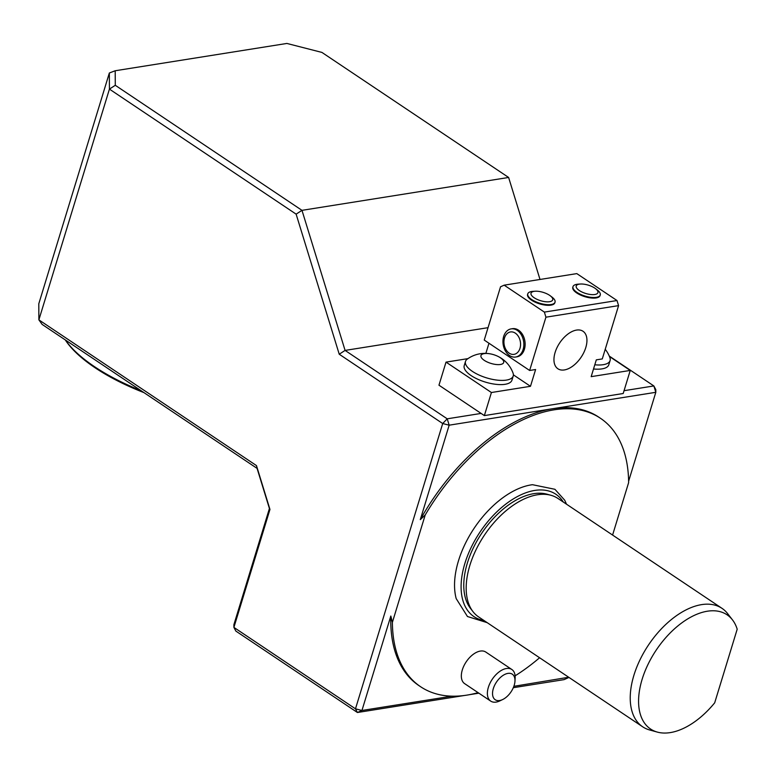 <?xml version="1.0" encoding="UTF-8"?>
<svg xmlns="http://www.w3.org/2000/svg" width="776" height="776" viewBox="0 0 776 776"><rect width="100%" height="100%" fill="white"/><g stroke="black" fill="none" stroke-linecap="round" stroke-linejoin="round"><path stroke-width="1.16" d="M737.2 629.2A68.734 39.227 123.8 0 0 732.466 619.869A68.734 39.227 123.8 0 0 656.224 650.084A68.734 39.227 123.8 0 0 657.301 732.088A68.734 39.227 123.8 0 0 714.696 702.813L737.2 629.2M657.301 732.088L649.658 729.973A71.276 40.682 -56.2 0 1 642.664 726.792A71.276 40.682 -56.2 0 1 648.532 644.934A71.276 40.682 -56.2 0 1 722 608.345A71.276 40.682 -56.2 0 1 727.597 613.593L732.466 619.869M642.664 726.792L478.617 616.91A71.276 40.682 -56.2 0 1 473.011 611.663A71.276 40.682 -56.2 0 1 484.486 535.052A71.276 40.682 -56.2 0 1 550.96 495.292A71.276 40.682 -56.2 0 1 557.954 498.464L722 608.345M550.96 495.292L546.983 494.186A69.956 39.925 123.8 0 0 481.741 533.219A69.956 39.925 123.8 0 0 470.489 608.403L473.011 611.663M563.318 502.062A73.623 42.02 123.8 0 0 512.907 499.172A73.623 42.02 123.8 0 0 464.892 563.395A73.623 42.02 123.8 0 0 483.981 620.509M566.538 504.225L564.676 500.171L554.918 489.287L532.491 484.699A76.552 43.689 123.8 0 0 458.49 560.757A76.552 43.689 123.8 0 0 456.201 598.616L467.462 616.513L487.212 622.672M484.243 360.336A11.883 4.569 -163 0 1 481.43 354.787A11.883 4.569 -163 0 1 490.529 353.904A11.883 4.569 -163 0 1 496.669 355.786A11.883 4.569 -163 0 1 501.839 364.128A11.883 4.569 -163 0 1 484.243 360.336M496.669 355.786A29.944 29.944 0 0 1 513.072 373.178A24.948 9.584 -163 0 1 513.227 375.991A24.948 9.584 -163 0 1 497.27 380.133A24.948 9.584 -163 0 1 472.409 371.394A24.948 9.584 -163 0 1 465.503 361.403A24.948 9.584 -163 0 1 467.21 359.162A29.944 29.944 0 0 1 490.529 353.904M513.227 375.991L511.937 380.191A24.948 9.584 -163 0 1 485.281 382.064A24.948 9.584 -163 0 1 464.223 365.603L465.503 361.403M605.222 349.307A29.944 29.944 0 0 1 609.936 357.765A24.948 9.584 -163 0 1 610.091 360.578A24.948 9.584 -163 0 1 594.804 364.788M610.091 360.578L608.801 364.778A24.948 9.584 -163 0 1 593.524 368.988M572.911 286.965A14.259 5.481 17 0 0 572.795 287.265A14.259 5.481 17 0 0 584.823 296.665A14.259 5.481 17 0 0 600.061 295.598A14.259 5.481 17 0 0 600.129 295.287M595.502 288.623L597.219 289.933A14.259 5.481 -163 0 1 600.246 294.987A14.259 5.481 -163 0 1 596.337 297.334A14.259 5.481 -163 0 1 580.642 294.405A14.259 5.481 -163 0 1 572.979 286.654A14.259 5.481 -163 0 1 576.888 284.307A14.259 5.481 -163 0 1 578.324 284.152L580.467 284.026A11.339 4.355 -163 0 1 595.502 288.623A11.339 4.355 -163 0 1 594.804 294.511A11.339 4.355 -163 0 1 578.847 290.195A11.339 4.355 -163 0 1 580.467 284.026M527.709 294.152A14.259 5.481 17 0 0 527.593 294.453A14.259 5.481 17 0 0 539.621 303.862A14.259 5.481 17 0 0 554.859 302.785A14.259 5.481 17 0 0 554.927 302.475M550.3 295.821L552.017 297.121A14.259 5.481 -163 0 1 555.044 302.174A14.259 5.481 -163 0 1 539.805 303.251A14.259 5.481 -163 0 1 527.777 293.842A14.259 5.481 -163 0 1 531.686 291.495A14.259 5.481 -163 0 1 533.112 291.349L535.265 291.223A11.339 4.355 -163 0 1 550.3 295.821A11.339 4.355 -163 0 1 549.078 301.777A11.339 4.355 -163 0 1 533.907 297.577A11.339 4.355 -163 0 1 534.13 291.339A11.339 4.355 -163 0 1 535.265 291.223M515.312 333.137A11.339 8.226 81 0 1 517.417 352.644A11.339 8.226 81 0 1 504.022 343.661A11.339 8.226 81 0 1 515.312 333.137M517.243 330.372A14.259 10.35 81 0 1 523.819 345.514A14.259 10.35 81 0 1 515.633 357.038A14.259 10.35 81 0 1 503.178 344.592A14.259 10.35 81 0 1 511.151 328.888A14.259 10.35 81 0 1 517.243 330.372M511.151 328.888L512.432 328.685A14.259 10.35 81 0 1 518.523 330.169A14.259 10.35 81 0 1 525.1 345.31A14.259 10.35 81 0 1 516.913 356.834L515.633 357.038M530.483 386.303L491.412 392.52L484.36 415.596L623.196 393.51L630.248 370.433L591.176 376.651L596.308 359.86L602.283 358.919L618.579 305.628L545.926 317.19L529.639 370.472L535.615 369.522L530.483 386.303L513.382 374.856M491.412 392.52L446.025 362.12L467.957 358.628M609.441 356.494L630.248 370.433M545.926 317.19L544.364 312.097L504.157 285.17L500.539 286.79L484.243 340.072L529.639 370.472M504.157 285.17L576.81 273.608L617.007 300.535L618.579 305.628M544.364 312.097L617.007 300.535M576.539 330.081A22.572 12.882 -56.2 0 1 583.009 331.255A22.572 12.882 -56.2 0 1 581.156 357.173A22.572 12.882 -56.2 0 1 557.886 368.765A22.572 12.882 -56.2 0 1 557.032 347.57A22.572 12.882 -56.2 0 1 576.539 330.081M446.025 362.12L438.964 385.197L484.36 415.596M485.863 353.39L488.967 343.235M115.284 85.292L301.98 210.344L508.62 177.461L321.924 52.419L286.887 43.446L115.207 70.752L115.284 85.292L109.426 89.104L109.348 72.992L115.207 70.752M256.468 465.59L269.961 509.434L233.896 627.386L355.476 708.818L442.698 423.531L339.228 354.225L345.087 350.412L301.98 210.344L296.122 214.147L109.426 89.104L38.878 319.858L256.468 465.59L257.069 468.374L42.166 324.436L38.878 319.858L38.8 303.746L109.348 72.992M269.961 509.434L269.418 508.493L233.886 624.709L233.896 627.386L235.846 631.072L357.426 712.504L361.946 710.476L451.913 696.169M478.103 692.658A161.573 92.208 -56.2 0 1 420.592 686.721L418.972 685.635A161.573 92.208 -56.2 0 1 390.823 616.037L361.946 710.476L355.476 708.818L357.426 712.504L464.252 695.509M513.857 686.314L568.701 677.254M568.595 677.603L564.065 679.63L513.314 687.701M478.879 693.181L469.548 694.665M269.418 508.493L257.069 468.374M339.228 354.225L296.122 214.147M540.009 279.467L508.62 177.461M488.036 327.676L345.087 350.412L447.209 418.817L442.698 423.531L449.168 425.18L420.291 519.629A161.573 92.208 -56.2 0 1 552.493 408.748A161.573 92.208 -56.2 0 1 598.791 417.158L600.411 418.245A161.573 92.208 -56.2 0 1 628.628 482.614L612.584 535.062M481.11 413.424L447.209 418.817L449.168 425.18L655.817 392.307L653.858 385.944L609.267 356.077M628.608 481.295L655.817 392.307L655.798 389.62L653.858 385.944L624.059 390.687M539.592 657.757A161.573 92.208 -56.2 0 1 515.109 675.818M420.592 686.721A161.573 92.208 -56.2 0 1 392.384 622.352L390.823 616.037M420.291 519.629L425.209 514.973L392.384 622.352M425.209 514.973A161.573 92.208 -56.2 0 1 600.411 418.245M490.694 701.097L464.649 683.646A19.012 10.845 -56.2 0 1 462.312 669.911A19.012 10.845 -56.2 0 1 485.805 652.063L511.85 669.504A19.012 10.845 123.8 0 0 488.356 687.352A19.012 10.845 123.8 0 0 490.694 701.097A19.012 10.845 123.8 0 0 499.928 700.854L502.673 699.535A15.365 8.769 123.8 0 0 514.197 685.305A15.365 8.769 123.8 0 0 514.973 681.183A15.365 8.769 123.8 0 0 504.584 674.519A15.365 8.769 123.8 0 0 492.566 692.473A15.365 8.769 123.8 0 0 502.673 699.535M143.987 392.637A125.693 48.296 -163 0 1 65.349 340.014L65.291 339.927M65.349 339.966A127.119 48.84 17 0 0 141.048 390.667M514.973 681.183L515.138 678.137A19.012 10.845 123.8 0 0 511.85 669.504M572.979 286.654L572.795 287.265M600.246 294.987L600.061 295.598M527.777 293.842L527.593 294.453M555.044 302.174L554.859 302.785"/></g></svg>
